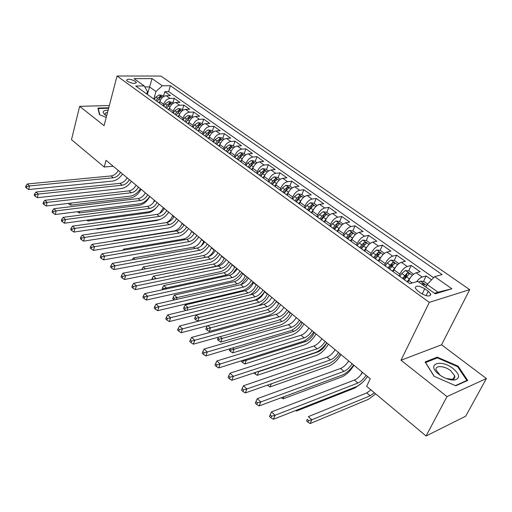 <?xml version="1.0" encoding="UTF-8"?>
<svg xmlns="http://www.w3.org/2000/svg" width="512" height="512" viewBox="0 0 512 512"><rect width="100%" height="100%" fill="white"/><g stroke="black" fill="none" stroke-linecap="round" stroke-linejoin="round"><path stroke-width="0.77" d="M127.482 81.312C132.224 83.654 135.155 83.994 136.262 82.336L135.302 81.28C130.579 78.944 127.661 78.611 126.541 80.269L127.482 81.312M454.24 376.87L454.733 377.408M469.69 289.645L160.928 76.045L117.05 76.006L429.338 302.362L469.69 289.645L441.542 344.806L401.005 360.25L446.995 396.589L486.4 378.534L441.542 344.806M486.4 378.534L465.67 416.211L426.067 435.994L446.995 396.589M431.603 279.834L426.118 275.962L423.469 281.491M407.878 282.246L408.723 280.448C410.835 276.448 413.312 273.901 416.154 272.794L420.109 271.725L411.206 265.446L408.666 270.88M406.765 274.95L405.043 278.63M393.165 271.635L393.984 269.85C396.045 265.882 398.502 263.366 401.357 262.31L405.344 261.312L396.653 255.187L394.221 260.531M392.422 264.467L391.347 266.822M378.81 261.286L379.603 259.507C381.606 255.565 384.045 253.088 386.912 252.077L390.931 251.149L382.451 245.165L380.109 250.426M378.387 254.285L377.856 255.488M364.794 251.174L365.562 249.414C367.52 245.498 369.933 243.059 372.813 242.093L376.858 241.222L368.576 235.379L366.323 240.563M364.672 244.378L364.48 244.819M351.104 241.306L351.853 239.552C353.76 235.667 356.16 233.261 359.046 232.339L363.117 231.533L355.021 225.824L352.858 230.925L349.274 230.406L345.69 233.21L343.68 235.955M337.734 231.667L338.458 229.926C340.32 226.067 342.701 223.693 345.6 222.81L349.69 222.061L341.779 216.486L339.68 221.555M324.672 222.246L325.376 220.518C327.187 216.685 329.549 214.349 332.461 213.504L336.57 212.813L328.838 207.36L326.803 212.397M311.904 213.043L312.589 211.322C314.355 207.514 316.704 205.21 319.616 204.403L323.744 203.77L316.186 198.438L314.208 203.45M299.43 204.045L300.09 202.336C301.818 198.554 304.141 196.282 307.059 195.514L311.206 194.925L303.814 189.715L301.894 194.694M287.226 195.245L287.866 193.542C289.555 189.792 291.859 187.552 294.784 186.816L298.944 186.278L291.718 181.178L289.85 186.131M275.29 186.643L275.917 184.947C277.562 181.222 279.846 179.008 282.778 178.31L286.95 177.818L279.878 172.832L278.067 177.754M263.616 178.221L264.224 176.544C265.83 172.838 268.096 170.656 271.034 169.99L275.213 169.542L268.294 164.666L266.534 169.549M252.192 169.984L252.781 168.314C254.349 164.64 256.602 162.483 259.539 161.843L263.731 161.446L256.954 156.666L255.245 161.523M241.011 161.92L241.581 160.262C243.11 156.608 245.35 154.483 248.288 153.875L252.486 153.517L245.856 148.838L244.192 153.67M230.061 154.029L230.618 152.378C232.115 148.755 234.336 146.65 237.274 146.074L241.478 145.754L234.989 141.171L233.37 145.971M219.341 146.298L219.885 144.659C221.344 141.056 223.546 138.982 226.49 138.432L230.701 138.15L224.339 133.664L222.771 138.438M208.845 138.733L209.37 137.101C210.803 133.523 212.986 131.475 215.923 130.95L220.141 130.707L213.914 126.31L212.384 131.053M198.56 131.315L199.072 129.69C200.467 126.138 202.637 124.115 205.574 123.622L209.798 123.411L203.693 119.104L202.208 123.814M188.48 124.045L188.979 122.438C190.349 118.906 192.499 116.909 195.437 116.435L199.661 116.262L193.677 112.045L192.23 116.723M178.605 116.928L179.091 115.328C180.429 111.821 182.566 109.843 185.498 109.402L189.728 109.254L183.859 105.12L182.451 109.773M168.928 109.946L169.395 108.352C170.707 104.877 172.826 102.925 175.757 102.496L179.987 102.387L174.234 98.33L172.864 102.957M426.067 435.994L366.65 386.336L370.253 378.752L106.029 160.326L104.237 167.034L113.21 166.253M428.256 291.238L424.749 288.73C418.97 285.53 415.802 285.299 415.238 288.058L417.658 290.816L421.171 293.357C426.995 296.595 430.182 296.832 430.733 294.061L428.256 291.238L426.093 295.686M146.79 93.984L147.45 91.648L144.25 85.926L135.725 86.003L409.83 283.654L417.843 281.402L435.264 293.85L451.891 288.762L434.65 276.672L442.131 274.573L170.368 85.696L162.285 85.766L155.974 91.52L149.478 86.899L144.819 86.944M144.25 85.926L134.035 78.63L152.058 78.598L162.285 85.766M163.206 105.824L163.674 104.237C164.966 100.774 167.078 98.835 170.01 98.426L174.234 98.33M159.437 103.104L159.891 101.523L163.674 104.237M172.774 112.723L173.248 111.123C174.573 107.635 176.698 105.677 179.635 105.242L183.859 105.12M182.534 119.757L183.021 118.15C184.371 114.637 186.515 112.653 189.453 112.198L193.677 112.045M192.486 126.938L192.992 125.318C194.374 121.786 196.531 119.776 199.469 119.296L203.693 119.104M202.65 134.259L203.162 132.634C204.576 129.075 206.752 127.04 209.69 126.534L213.914 126.31M213.018 141.741L213.549 140.102C214.995 136.518 217.184 134.458 220.122 133.926L224.339 133.664M223.603 149.37L224.147 147.725C225.626 144.115 227.834 142.029 230.778 141.472L234.989 141.171M234.413 157.165L234.976 155.514C236.486 151.878 238.714 149.766 241.651 149.178L245.856 148.838M245.453 165.126L246.029 163.462C247.578 159.802 249.824 157.664 252.762 157.043L256.954 156.666M256.73 173.261L257.325 171.584C258.912 167.898 261.171 165.728 264.109 165.082L268.294 164.666M268.256 181.568L268.87 179.885C270.49 176.173 272.768 173.978 275.699 173.293L279.878 172.832M280.032 190.061L280.666 188.365C282.323 184.627 284.621 182.4 287.552 181.69L291.718 181.178M292.07 198.746L292.723 197.037C294.426 193.274 296.736 191.021 299.661 190.272L303.814 189.715M304.384 207.622L305.056 205.901C306.797 202.112 309.133 199.827 312.051 199.046L316.186 198.438M316.979 216.704L317.67 214.976C319.456 211.155 321.805 208.838 324.717 208.019L328.838 207.36M329.862 225.99L330.573 224.25C332.403 220.41 334.771 218.061 337.677 217.197L341.779 216.486M343.046 235.494L343.776 233.747C345.658 229.882 348.045 227.494 350.938 226.592L355.021 225.824M356.538 245.229L357.293 243.469C359.226 239.571 361.632 237.152 364.518 236.211L368.576 235.379M370.355 255.194L371.136 253.421C373.114 249.498 375.539 247.04 378.413 246.054L382.451 245.165M384.506 265.395L385.312 263.616C387.341 259.661 389.786 257.171 392.653 256.141L396.653 255.187M399.008 275.846L399.834 274.054C401.92 270.08 404.384 267.552 407.232 266.47L411.206 265.446M416.531 281.773C418.483 279.226 420.365 277.651 422.176 277.056L426.118 275.962M433.632 277.728L168.646 91.616L164.794 91.674L163.462 96.275M159.891 101.523C161.171 98.061 163.277 96.134 166.208 95.731L170.438 95.654L164.794 91.674M434.47 293.28L438.003 292.205L427.13 284.467L434.65 276.672M425.85 287.123L427.13 284.467M109.338 105.53L79.654 106.349L71.494 139.667L104.237 167.034M79.654 106.349L104.083 125.651L117.05 76.006M401.005 360.25L429.338 302.362M147.373 94.406L152.058 78.598M153.83 99.059L155.974 91.52M168.646 91.616L170.368 85.696M430.496 294.554L430.822 294.509M438.003 292.205L451.891 288.762M458.138 366.182L437.222 357.146L425.088 361.952L434.086 376.314L455.802 385.779L467.706 380.448L458.138 366.182L457.766 366.88M108.755 107.763L97.933 108.083L99.424 114.624L106.227 117.446M436.717 358.131L437.222 357.146M366.112 375.322C363.59 379.13 360.858 381.696 357.92 383.027L275.053 415.264L273.344 419.29L356.173 386.746C360.115 384.998 363.91 381.587 367.558 376.525M362.586 372.41C360.077 376.205 357.35 378.758 354.406 380.077L271.45 411.898L275.053 415.264L271.603 416.179L270.163 414.829L269.485 416.442L270.925 417.792L271.603 416.179M270.925 417.792L273.344 419.29M271.45 411.898L270.163 414.829M427.552 284.032L424.09 281.568L420.403 281.107L418.758 282.054M423.462 285.414L424.467 284.416L422.368 283.59L421.638 284.115M374.368 392.787L370.157 395.789L311.834 419.795L310.15 423.533L368.461 399.322L375.68 393.882M370.963 389.946L366.758 392.928L308.358 416.646L311.834 419.795L308.634 420.653L307.245 419.386L306.573 420.883L307.962 422.15L308.634 420.653M306.573 420.883L307.245 419.386M307.962 422.15L310.15 423.533M439.072 374.464L440.102 375.226C445.536 378.81 450.502 380.371 455.008 379.917C460.301 378.093 459.667 374.304 453.094 368.55C440.448 358.426 425.594 364.282 439.072 374.464M446.182 378.49L452.083 379.29C454.214 378.874 455.104 377.747 454.752 375.91L450.675 370.675C444.403 365.632 434.669 365.152 436.083 370.029L440.058 375.174M454.214 376.928L454.714 377.472M434.259 376.39L425.587 362.547L437.344 357.882L457.613 366.65L466.867 380.467L455.398 385.606M466.618 380.934L466.867 380.467M98.17 109.126L98.317 108.538L108.634 108.23M99.738 114.758L98.317 108.538M108.122 110.195C102.778 110.336 101.792 111.904 105.152 114.899L106.65 115.834M107.526 112.461C105.722 112.659 104.928 113.261 105.139 114.259L105.914 115.411M352.134 363.77C349.664 367.539 346.95 370.067 343.994 371.341L260.781 401.933L259.13 405.939L342.304 375.046C346.266 373.37 350.035 370.029 353.632 365.005M348.698 360.928C346.234 364.691 343.52 367.2 340.563 368.461L257.267 398.656L260.781 401.933L257.376 402.835L255.968 401.523L255.315 403.123L256.717 404.442L257.376 402.835M256.717 404.442L259.13 405.939M257.267 398.656L255.968 401.523M338.496 352.493C336.064 356.23 333.363 358.714 330.4 359.93L246.88 388.96L245.293 392.947L328.762 363.616C332.736 362.016 336.493 358.733 340.032 353.766M335.13 349.715C332.71 353.446 330.022 355.917 327.053 357.12L243.462 385.766L246.88 388.96L243.514 389.843L242.15 388.563L241.517 390.157L242.88 391.437L243.514 389.843M242.88 391.437L245.293 392.947M243.462 385.766L242.15 388.563M325.171 341.478C322.784 345.184 320.102 347.622 317.126 348.794L233.344 376.314L231.808 380.282L315.539 352.461C319.526 350.931 323.264 347.706 326.746 342.784L326.618 343.123C324.442 347.45 321.574 350.387 318.016 351.923L258.739 371.642L257.261 375.315L316.512 355.398C321.05 353.536 325.018 349.786 328.403 344.154M321.888 338.765C319.507 342.464 316.832 344.89 313.856 346.048L230.01 373.203L233.344 376.314L230.016 377.184L228.685 375.936L228.077 377.523L229.402 378.771L230.016 377.184M229.402 378.771L231.808 380.282M230.01 373.203L228.685 375.936M312.154 330.72C309.805 334.394 307.142 336.794 304.16 337.914L220.147 363.994L218.669 367.942L302.618 341.562C306.618 340.102 310.336 336.928 313.773 332.058M308.947 328.07C306.611 331.738 303.949 334.125 300.966 335.232L216.902 360.966L220.147 363.994L216.864 364.851L215.565 363.635L214.976 365.216L216.269 366.432L216.864 364.851M216.269 366.432L218.669 367.942M216.902 360.966L215.565 363.635M413.517 274.278L409.146 270.944L405.485 270.47L401.837 273.491L399.712 276.358M410.848 277.03L407.104 281.69M404.282 279.654L409.434 273.683L407.373 272.89L402.509 278.374M403.347 278.976L406.291 275.2L407.373 272.89M362.285 372.16L360.64 375.078M296.87 410.042L296.442 411.034L355.021 387.962L362.163 382.726M295.642 410.528L296.442 411.034M398.867 263.635L394.566 260.576L390.925 260.09L387.29 263.053L385.197 265.888M395.904 266.675L392.41 271.091M389.658 269.107L394.765 263.219L392.742 262.445L387.923 267.859M388.787 268.48L391.693 264.749L392.742 262.445M283.962 396.717L283.066 398.835L341.894 376.858C346.406 374.848 350.419 370.982 353.939 365.261M281.293 397.709L283.066 398.835M384.422 253.363L380.333 250.458L376.71 249.958L373.094 252.864L371.027 255.674M381.331 256.57L378.067 260.749M375.379 258.816L380.442 252.998L378.458 252.256L375.763 254.784L373.69 257.594M374.573 258.227L377.446 254.541L378.458 252.256M334.342 360.154L333.28 361.024M267.424 385.171L267.827 385.536L268.07 384.941M271.302 383.808L270.01 386.938L329.062 366.01C333.587 364.07 337.574 360.262 341.03 354.592M267.827 385.536L270.01 386.938M370.317 243.341L366.432 240.576L362.829 240.07L359.232 242.918L357.19 245.696M367.104 246.701L364.07 250.656M361.446 248.762L366.464 243.027L364.518 242.304L361.837 244.794L359.795 247.578M360.698 248.224L363.533 244.576L364.518 242.304M258.496 371.418L255.603 372.378M253.99 372.915L255.091 373.914L255.68 372.442M255.091 373.914L257.261 375.315M299.437 320.205C297.126 323.846 294.483 326.208 291.488 327.283L207.29 351.987L205.856 355.917L289.997 330.912C294.01 329.517 297.702 326.4 301.088 321.574M296.301 317.613C294.003 321.248 291.36 323.597 288.371 324.659L204.122 349.03L207.29 351.987L204.038 352.826L202.771 351.642L202.208 353.216L203.469 354.4L204.038 352.826M203.469 354.4L205.856 355.917M204.122 349.03L202.771 351.642M353.229 237.062L350.394 240.8M356.55 233.549L352.858 230.925M347.834 238.95L352.813 233.286L350.899 232.582L348.237 235.034L346.221 237.786M347.142 238.451L349.939 234.842L350.899 232.582M314.374 332.55L314.234 332.883C312.109 337.184 309.267 340.077 305.702 341.562L246.253 360.314L244.819 363.968L304.237 345.018C308.787 343.232 312.73 339.539 316.058 333.946M245.402 359.546L246.253 360.314L243.219 361.101L242.509 360.454M241.709 360.704L241.421 361.446L242.65 362.566L243.219 361.101M242.65 362.566L244.819 363.968M287.008 309.926C284.736 313.542 282.106 315.866 279.11 316.89L194.746 340.275L193.363 344.186L277.658 320.506C281.677 319.168 285.357 316.109 288.691 311.322M283.942 307.398C281.683 311.002 279.053 313.312 276.058 314.33L191.661 337.395L194.746 340.275L191.533 341.101L190.304 339.942L189.754 341.51L190.982 342.669L191.533 341.101M190.982 342.669L193.363 344.186M191.661 337.395L190.304 339.942M343.098 223.987L339.597 221.498L336.032 220.966L332.461 223.718L330.483 226.438M339.68 227.648L337.043 231.168M334.541 229.363L339.482 223.77L337.594 223.091L334.95 225.504L332.966 228.23M333.901 228.902L336.666 225.338L337.594 223.091M302.253 322.534L302.118 322.861C300.045 327.142 297.229 329.997 293.651 331.424L234.048 349.248L232.666 352.89L292.23 334.867C296.794 333.146 300.704 329.51 303.974 323.962M232.634 347.962L234.048 349.248L231.053 350.022L229.85 348.928L229.299 350.387L230.502 351.482L231.053 350.022M230.502 351.482L232.666 352.89M274.854 299.885C272.621 303.469 270.003 305.747 267.008 306.733L182.515 328.851L181.178 332.742L265.6 310.33C269.626 309.05 273.28 306.042 276.57 301.306M271.859 297.408C269.632 300.979 267.021 303.258 264.019 304.23L179.501 326.042L182.515 328.851L179.341 329.664L178.138 328.538L177.606 330.093L178.803 331.226L179.341 329.664M178.803 331.226L181.178 332.742M179.501 326.042L178.138 328.538M329.958 214.643L326.637 212.282L323.091 211.744L319.539 214.445L317.581 217.139M326.445 218.445L323.994 221.76M321.549 220L323.514 217.299L326.451 214.47L324.595 213.811L321.971 216.192L320.013 218.886M320.966 219.578L323.693 216.045L324.595 213.811M290.4 312.736L290.266 313.056C288.243 317.312 285.44 320.128 281.862 321.51L222.131 338.438L220.794 342.061L280.48 324.934C285.05 323.277 288.941 319.699 292.154 314.182M220.166 336.653L222.131 338.438L219.168 339.2L217.99 338.131L217.459 339.584L218.63 340.653L219.168 339.2M218.63 340.653L220.794 342.061M218.509 337.12L217.99 338.131M262.97 290.061C260.774 293.613 258.176 295.859 255.168 296.8L170.579 317.709L169.286 321.574L253.805 300.384C257.837 299.155 261.472 296.198 264.717 291.507M260.038 287.635C257.856 291.181 255.258 293.421 252.25 294.355L167.642 314.963L170.579 317.709L167.437 318.509L166.266 317.408L165.754 318.957L166.925 320.058L167.437 318.509M166.925 320.058L169.286 321.574M167.642 314.963L166.266 317.408M317.114 205.51L313.965 203.277L310.438 202.726L306.906 205.382L304.973 208.045M313.523 209.446L311.245 212.563M308.851 210.842L310.79 208.166L313.715 205.389L311.891 204.749L309.28 207.085L307.347 209.76M308.32 210.458L311.014 206.963L311.891 204.749M278.79 303.142L278.662 303.462C276.691 307.693 273.907 310.477 270.33 311.802L210.483 327.872L209.184 331.482L268.986 315.213C273.562 313.619 277.427 310.093 280.582 304.621M272.288 306.323L269.12 308.742M208 325.619L210.483 327.872L207.552 328.627L206.4 327.584L205.888 329.024L207.034 330.074L207.552 328.627M207.034 330.074L209.184 331.482M207.341 325.798L206.4 327.584M251.341 280.448C249.184 283.974 246.605 286.189 243.597 287.085L158.931 306.829L157.683 310.675L242.272 290.65C246.304 289.478 249.926 286.573 253.12 281.92M248.48 278.08C246.33 281.594 243.75 283.802 240.742 284.691L156.064 304.154L158.931 306.829L155.821 307.616L154.675 306.541L154.182 308.083L155.328 309.158L155.821 307.616M155.328 309.158L157.683 310.675M156.064 304.154L154.675 306.541M304.563 196.589L301.581 194.464L298.067 193.914L294.554 196.518L292.646 199.155M300.896 200.653L298.778 203.578M296.442 201.894L298.349 199.245L301.261 196.506L299.469 195.885L296.877 198.189L294.97 200.832M295.955 201.542L298.618 198.086L299.469 195.885M267.43 293.747L267.309 294.074C265.376 298.278 262.618 301.018 259.034 302.298L199.104 317.549L197.843 321.139L257.728 305.696C262.31 304.166 266.15 300.685 269.254 295.251M264.442 291.917C262.496 296.045 259.763 298.726 256.25 299.955L196.294 315.002L199.104 317.549L196.198 318.291L195.072 317.267L194.573 318.707L195.693 319.725L196.198 318.291M195.693 319.725L197.843 321.139M196.294 315.002L195.072 317.267M239.968 271.046C237.85 274.541 235.277 276.723 232.269 277.581L147.558 296.211L146.355 300.038L230.982 281.126C235.021 280.013 238.624 277.146 241.779 272.538M237.165 268.73C235.053 272.218 232.486 274.387 229.478 275.238L144.755 293.594L147.558 296.211L144.486 296.986L143.366 295.936L142.886 297.466L144.006 298.515L144.486 296.986M144.006 298.515L146.355 300.038M144.755 293.594L143.366 295.936M292.288 187.859L289.466 185.856L285.971 185.293L282.47 187.853L280.595 190.464M288.563 192.051L286.586 194.79M284.301 193.139L286.189 190.522L289.088 187.814L287.322 187.213L284.749 189.485L282.861 192.102M283.866 192.826L286.496 189.408L287.322 187.213M256.307 284.557L256.186 284.877C254.298 289.056 251.565 291.763 247.974 292.998L187.968 307.456L187.014 310.246M253.568 282.285L253.446 282.605C251.565 286.784 248.832 289.478 245.248 290.701L185.229 304.966L187.968 307.456L185.094 308.186L184 307.187L183.514 308.614L184.608 309.613L185.094 308.186M250.17 294.861C253.504 292.717 256.166 289.792 258.157 286.08M184.608 309.613L185.952 310.502M185.229 304.966L184 307.187M228.845 261.85C226.752 265.312 224.198 267.462 221.184 268.282L136.454 285.837L135.283 289.645L219.936 271.808C223.981 270.746 227.558 267.93 230.675 263.36M226.099 259.578C224.013 263.04 221.466 265.178 218.451 265.99L133.715 283.283L136.454 285.837L133.414 286.598L132.32 285.574L131.853 287.098L132.947 288.128L133.414 286.598M132.947 288.128L135.283 289.645M133.715 283.283L132.32 285.574M280.282 179.328L277.613 177.427L274.144 176.858L270.656 179.379L268.8 181.965M276.499 183.635L274.669 186.189M272.429 184.582L274.291 181.984L277.178 179.322L275.437 178.733L272.883 180.973L271.021 183.565M272.038 184.294L274.637 180.915L275.437 178.733M245.414 275.546L245.299 275.866C243.45 280.026 240.736 282.701 237.146 283.885L177.088 297.581L176.454 299.462M242.726 273.325L242.611 273.645C240.774 277.798 238.061 280.461 234.47 281.638L174.4 295.142L177.088 297.581L174.24 298.298L173.165 297.325L172.691 298.746L173.766 299.725L174.24 298.298M241.082 284.602L247.29 277.101M173.766 299.725L174.17 299.987M174.4 295.142L173.165 297.325M217.946 252.845C215.891 256.282 213.35 258.394 210.342 259.181L125.606 275.706L124.474 279.494L209.126 262.688C213.171 261.67 216.73 258.899 219.802 254.374M215.258 250.618C213.21 254.054 210.675 256.16 207.667 256.934L122.931 273.21L125.606 275.706L122.592 276.461L121.53 275.456L121.082 276.973L122.144 277.978L122.592 276.461M122.144 277.978L124.474 279.494M122.931 273.21L121.53 275.456M268.538 170.976L266.016 169.184L262.566 168.608L259.098 171.085L257.267 173.645M264.717 175.386L263.002 177.779M260.813 176.205L262.656 173.638L265.53 171.008L263.808 170.438L261.274 172.646L259.437 175.213M260.467 175.949L263.034 172.602L263.808 170.438M234.746 266.726L234.63 267.04C232.826 271.174 230.125 273.818 226.541 274.963L166.438 287.923L166.093 288.973M232.109 264.55L231.994 264.864C230.202 268.992 227.507 271.622 223.917 272.755L163.808 285.542L166.438 287.923L163.616 288.634L162.566 287.674L162.112 289.094L162.771 289.69M163.315 289.574L163.616 288.634M232.845 273.626L236.646 268.294M163.808 285.542L162.566 287.674M257.043 162.803L254.662 161.114L251.232 160.531L247.782 162.97L245.978 165.504M253.203 167.296L251.59 169.555M249.446 168.006L251.264 165.466L254.125 162.874L252.435 162.317L249.914 164.499L248.102 167.04M249.139 167.782L251.68 164.474L252.435 162.317M224.288 258.08L224.179 258.4C222.413 262.509 219.731 265.114 216.147 266.214L155.93 278.752M221.709 255.949L221.594 256.262C219.84 260.365 217.165 262.963 213.581 264.058L153.446 276.141L156.019 278.47L153.229 279.174L152.198 278.234L151.77 279.597M153.446 276.141L152.198 278.234M245.798 154.81L243.552 153.21L240.141 152.627L236.71 155.021L234.925 157.536M241.939 159.36L240.422 161.498M238.323 159.987L240.115 157.466L242.963 154.912L241.299 154.374L238.79 156.518L237.005 159.034M238.054 159.789L240.563 156.512L241.299 154.374M214.042 249.613L213.933 249.926C212.787 252.902 210.848 255.206 208.128 256.832M211.514 247.52L211.405 247.834C209.683 251.917 207.034 254.483 203.443 255.533L143.309 266.944L145.453 268.883M142.541 269.446L142.054 268.998L141.875 269.574M143.309 266.944L142.054 268.998M207.283 244.026C205.254 247.437 202.733 249.517 199.725 250.272L115.002 265.811L113.914 269.574L198.547 253.76C202.592 252.787 206.125 250.061 209.158 245.574M204.653 241.85C202.63 245.254 200.115 247.328 197.101 248.07L112.39 263.373L115.002 265.811L112.026 266.547L110.982 265.568L110.547 267.078L111.59 268.058L112.026 266.547M111.59 268.058L113.914 269.574M112.39 263.373L110.982 265.568M196.838 235.392C194.842 238.771 192.339 240.826 189.325 241.549L104.64 256.134L103.584 259.878L188.179 245.018C192.224 244.09 195.744 241.408 198.733 236.96M194.259 233.261C192.269 236.634 189.773 238.682 186.758 239.392L102.086 253.747L104.64 256.134L101.696 256.864L100.678 255.904L100.256 257.408L101.274 258.362L101.696 256.864M101.274 258.362L103.584 259.878M102.086 253.747L100.678 255.904M186.605 226.931C184.64 230.291 182.15 232.314 179.142 232.998L94.515 246.675L93.491 250.4L178.029 236.454C182.074 235.571 185.574 232.928 188.525 228.518M184.083 224.845C182.125 228.198 179.635 230.208 176.627 230.893L92.019 244.346L94.515 246.675L91.597 247.392L90.598 246.458L90.195 247.949L91.194 248.883L91.597 247.392M91.194 248.883L93.491 250.4M92.019 244.346L90.598 246.458M234.79 146.982L232.672 145.478L229.28 144.883L225.862 147.245L224.102 149.734M230.925 151.578L229.485 153.613M227.43 152.134L229.203 149.638L232.038 147.117L230.394 146.592L227.904 148.71L226.138 151.2M227.2 151.968L229.683 148.717L230.394 146.592M203.994 241.306L201.267 245.952M201.517 239.258L201.414 239.571C199.731 243.629 197.094 246.163 193.51 247.174L133.376 257.939L134.886 259.309M133.376 257.939L132.224 259.789M176.582 218.65C174.65 221.978 172.173 223.974 169.165 224.627L84.608 237.427L83.622 241.133L168.083 228.064C172.128 227.219 175.603 224.621 178.522 220.25M174.112 216.602C172.179 219.93 169.709 221.914 166.701 222.56L82.17 235.149L84.608 237.427L81.722 238.138L80.749 237.222L80.358 238.701L81.331 239.616L81.722 238.138M81.331 239.616L83.622 241.133M82.17 235.149L80.749 237.222M224.006 139.315L222.016 137.901L218.643 137.306L215.245 139.629L213.504 142.093M220.147 143.955L218.778 145.888M216.768 144.442L218.515 141.971L221.338 139.488L219.718 138.97L217.248 141.062L215.501 143.533M216.57 144.301L219.027 141.088L219.718 138.97M194.15 233.165L193.907 233.875M191.718 231.155L191.616 231.469C189.971 235.501 187.354 238.003 183.77 238.982L123.654 249.12L124.563 249.939M123.654 249.12L122.957 250.208M166.765 210.528C164.858 213.83 162.394 215.802 159.392 216.422L74.925 228.384L73.965 232.064L158.336 219.84C162.381 219.04 165.837 216.474 168.717 212.147M164.339 208.525C162.438 211.821 159.981 213.779 156.973 214.4L72.531 226.15L74.925 228.384L72.064 229.082L71.11 228.186L70.733 229.658L71.686 230.554L72.064 229.082M71.686 230.554L73.965 232.064M72.531 226.15L71.11 228.186M213.446 131.808L211.578 130.483L208.224 129.882L204.845 132.166L203.123 134.605M209.594 136.474L208.288 138.33M206.317 136.909L208.045 134.464L210.854 132.013L209.261 131.507L206.803 133.568L205.082 136.013M206.157 136.794L208.589 133.606L209.261 131.507M182.106 223.213L182.01 223.52C180.397 227.533 177.805 230.01 174.221 230.95L114.131 240.48L114.458 240.774M114.131 240.48L113.882 240.87M157.139 202.573C155.258 205.85 152.813 207.789 149.811 208.384L65.446 219.533L64.518 223.194L148.787 211.782C152.826 211.021 156.262 208.493 159.11 204.198M154.765 200.608C152.89 203.878 150.445 205.811 147.443 206.4L63.104 217.35L65.446 219.533L62.618 220.218L61.683 219.341L61.312 220.806L62.246 221.683L62.618 220.218M62.246 221.683L64.518 223.194M63.104 217.35L61.683 219.341M203.104 124.454L201.35 123.213L198.016 122.605L194.656 124.851L192.954 127.27M199.264 129.146L198.016 130.918M196.083 129.53L197.792 127.104L200.589 124.685L199.014 124.198L196.576 126.234L194.874 128.653M195.955 129.44L198.355 126.285L199.014 124.198M172.685 215.424L172.589 215.731C171.437 218.893 169.395 221.178 166.477 222.592M147.699 194.771C145.85 198.022 143.418 199.936 140.416 200.506L56.166 210.867L55.27 214.509L139.424 203.885C143.456 203.162 146.88 200.672 149.69 196.416M145.37 192.845C143.526 196.09 141.101 197.997 138.099 198.56L53.882 208.736L56.166 210.867L53.37 211.546L52.454 210.694L52.102 212.147L53.011 213.005L53.37 211.546M53.011 213.005L55.27 214.509M53.882 208.736L52.454 210.694M192.966 117.248L191.334 116.083L188.019 115.475L184.666 117.69L182.989 120.09M189.139 121.958L187.949 123.661M186.054 122.298L187.744 119.898L190.528 117.51L188.973 117.03L186.547 119.04L184.864 121.44M185.958 122.227L188.339 119.11L188.973 117.03M163.437 207.782L159.616 213.466M97.139 228.704L97.005 229.203L156.96 220.486L160.422 219.296M96.422 228.813L97.005 229.203M138.451 187.123C136.621 190.349 134.208 192.237 131.213 192.781L47.091 202.394L46.221 206.01L130.246 196.141C134.272 195.456 137.677 192.998 140.454 188.774M136.166 185.235C134.342 188.454 131.936 190.336 128.941 190.874L44.851 200.301L47.091 202.394L44.32 203.059L43.424 202.221L43.078 203.674L43.974 204.512L44.32 203.059M43.974 204.512L46.221 206.01M44.851 200.301L43.424 202.221M183.04 110.189L181.51 109.101L178.214 108.486L174.88 110.669L173.222 113.043M179.226 114.912L178.08 116.55M176.23 115.213L177.894 112.832L180.666 110.477L179.13 110.01L176.723 111.994L175.059 114.368M176.16 115.168L178.515 112.07L179.13 110.01M154.368 200.282L153.274 202.822M88.307 219.974L88.026 221.018L147.923 212.851C150.765 212.39 153.421 210.803 155.891 208.096M86.784 220.179L88.026 221.018M129.376 179.622C127.578 182.829 125.178 184.685 122.182 185.203L38.202 194.093L37.363 197.69L121.248 188.544C125.267 187.898 128.653 185.478 131.392 181.286M127.136 177.773C125.338 180.966 122.944 182.822 119.955 183.334L36.013 192.045L38.202 194.093L35.456 194.752L34.579 193.933L34.246 195.373L35.123 196.192L35.456 194.752M35.123 196.192L37.363 197.69M36.013 192.045L34.579 193.933M173.299 103.27L171.878 102.253L168.602 101.638L165.286 103.782L163.648 106.138M169.51 108L168.41 109.574M166.592 108.262L168.237 105.907L171.002 103.584L169.485 103.13L167.091 105.082L165.453 107.443M166.56 108.237L168.698 105.325M79.642 211.437L79.232 212.998L139.066 205.357C143.635 204.422 147.2 201.459 149.754 196.467M77.35 211.725L79.232 212.998M120.48 172.269C118.701 175.443 116.32 177.28 113.325 177.773L29.498 185.965L28.685 189.542L112.416 181.094C116.435 180.48 119.795 178.093 122.509 173.939M118.278 170.451C116.506 173.626 114.131 175.45 111.142 175.936L27.354 183.962L29.498 185.965L26.778 186.618L25.92 185.811L25.6 187.245L26.458 188.051L26.778 186.618M26.458 188.051L28.685 189.542M27.354 183.962L25.92 185.811M163.757 96.48L162.432 95.539L159.174 94.918L155.878 97.037L154.253 99.366M159.987 101.216L158.925 102.739M160.371 100.256L158.778 99.117L157.146 101.453L158.771 99.104L161.523 96.819L160.026 96.378L157.651 98.31L156.026 100.646M68.211 203.43L68.557 203.744L68.646 203.379M71.13 203.085L70.605 205.133L130.368 198.003C134.931 197.107 138.47 194.182 140.986 189.222M68.557 203.744L70.605 205.133M169.395 108.352L173.248 111.123M179.091 115.328L183.021 118.15M188.979 122.438L192.992 125.318M199.072 129.69L203.162 132.634M209.37 137.101L213.549 140.102M219.885 144.659L224.147 147.725M230.618 152.378L234.976 155.514M241.581 160.262L246.029 163.462M252.781 168.314L257.325 171.584M264.224 176.544L268.87 179.885M275.917 184.947L280.666 188.365M287.866 193.542L292.723 197.037M300.09 202.336L305.056 205.901M312.589 211.322L317.67 214.976M325.376 220.518L330.573 224.25M338.458 229.926L343.776 233.747M351.853 239.552L357.293 243.469M365.562 249.414L371.136 253.421M379.603 259.507L385.312 263.616M393.984 269.85L399.834 274.054M408.723 280.448L412.237 282.976M416.154 272.794L422.176 277.056M166.208 95.731L170.01 98.426M175.757 102.496L179.635 105.242M185.498 109.402L189.453 112.198M195.437 116.435L199.469 119.296M205.574 123.622L209.69 126.534M215.923 130.95L220.122 133.926M226.49 138.432L230.778 141.472M237.274 146.074L241.651 149.178M248.288 153.875L252.762 157.043M259.539 161.843L264.109 165.082M271.034 169.99L275.699 173.293M282.778 178.31L287.552 181.69M294.784 186.816L299.661 190.272M307.059 195.514L312.051 199.046M319.616 204.403L324.717 208.019M332.461 213.504L337.677 217.197M345.6 222.81L350.938 226.592M359.046 232.339L364.518 236.211M372.813 242.093L378.413 246.054M386.912 252.077L392.653 256.141M401.357 262.31L407.232 266.47M422.195 294.029L424.749 288.73M357.92 383.027L354.406 380.077M426.637 285.491L420.499 281.114M370.157 395.789L366.758 392.928M421.997 284.371L422.368 283.59M343.994 371.341L340.563 368.461M330.4 359.93L327.053 357.12M317.126 348.794L313.856 346.048M304.16 337.914L300.966 335.232M412.365 275.322L405.574 270.483M404.646 275.501L401.837 273.491M409.248 278.803L406.419 276.774M397.568 264.774L391.014 260.102M390.029 265.018L387.29 263.053M394.522 268.237L391.763 266.259M383.13 254.483L376.8 249.971M375.763 254.784L373.094 252.864M380.147 257.926L377.459 256M369.037 244.435L362.918 240.083M361.837 244.794L359.232 242.918M366.118 247.866L363.494 245.978M318.016 351.923L317.581 351.558M291.488 327.283L288.371 324.659M355.27 234.63L349.363 230.419M348.237 235.034L345.69 233.21M352.422 238.035L349.856 236.192M314.234 332.883L313.581 332.339M305.702 341.562L304.666 340.691M279.11 316.89L276.058 314.33M341.83 225.05L336.122 220.979M334.95 225.504L332.461 223.718M339.04 228.435L336.531 226.637M302.118 322.861L300.896 321.85M293.651 331.424L292.051 330.074M267.008 306.733L264.019 304.23M328.691 215.686L323.174 211.757M321.971 216.192L319.539 214.445M325.965 219.053L323.514 217.299M290.266 313.056L288.506 311.603M281.862 321.51L279.712 319.699M255.168 296.8L252.25 294.355M315.859 206.541L310.528 202.739M309.28 207.085L306.906 205.382M313.184 209.888L310.79 208.166M278.662 303.462L276.39 301.581M270.33 311.802L267.654 309.555M243.597 287.085L240.742 284.691M303.309 197.6L298.157 193.926M296.877 198.189L294.554 196.518M300.691 200.928L298.349 199.245M267.309 294.074L264.538 291.776M259.034 302.298L256.25 299.955M232.269 277.581L229.478 275.238M291.04 188.858L286.061 185.306M284.749 189.485L282.47 187.853M288.48 192.166L286.189 190.522M256.186 284.877L253.446 282.605M247.974 292.998L245.248 290.701M221.184 268.282L218.451 265.99M279.046 180.307L274.227 176.87M272.883 180.973L270.656 179.379M276.525 183.59L274.291 181.984M245.299 275.866L242.611 273.645M237.146 283.885L234.47 281.638M210.342 259.181L207.667 256.934M267.309 171.942L262.65 168.621M261.274 172.646L259.098 171.085M264.819 175.187L262.656 173.638M234.63 267.04L231.994 264.864M226.541 274.963L223.917 272.755M255.821 163.757L251.322 160.544M249.914 164.499L247.782 162.97M253.363 166.97L251.264 165.466M224.179 258.4L221.594 256.262M216.147 266.214L213.581 264.058M244.582 155.744L240.224 152.64M238.79 156.518L236.71 155.021M242.15 158.925L240.115 157.466M213.933 249.926L211.405 247.834M205.587 257.338L203.443 255.533M199.725 250.272L197.101 248.07M189.325 241.549L186.758 239.392M179.142 232.998L176.627 230.893M233.581 147.904L229.363 144.902M227.904 148.71L225.862 147.245M231.174 151.053L229.203 149.638M203.891 241.619L201.414 239.571M195.021 248.448L193.51 247.174M169.165 224.627L166.701 222.56M222.803 140.224L218.733 137.318M217.248 141.062L215.245 139.629M220.429 143.341L218.515 141.971M194.048 233.478L191.616 231.469M184.678 239.744L183.77 238.982M159.392 216.422L156.973 214.4M212.25 132.704L208.314 129.894M206.803 133.568L204.845 132.166M209.901 135.795L208.045 134.464M183.936 225.114L182.01 223.52M174.547 231.219L174.221 230.95M149.811 208.384L147.443 206.4M201.914 125.338L198.106 122.618M196.576 126.234L194.656 124.851M199.59 128.397L197.792 127.104M173.965 216.87L172.589 215.731M140.416 200.506L138.099 198.56M191.789 118.118L188.102 115.488M186.547 119.04L184.666 117.69M189.491 121.146L187.744 119.898M164.198 208.787L163.347 208.083M131.213 192.781L128.941 190.874M181.862 111.046L178.291 108.499M176.723 111.994L174.88 110.669M179.59 114.048L177.894 112.832M154.618 200.87L154.272 200.582M122.182 185.203L119.955 183.334M172.134 104.109L168.685 101.651M167.091 105.082L165.286 103.782M169.888 107.085L168.237 105.907M168.902 105.107L169.485 103.13M113.325 177.773L111.142 175.936M162.598 97.312L159.258 94.931M157.651 98.31L155.878 97.037M159.482 98.272L160.026 96.378M136.077 83.034L136.262 82.336M429.882 295.814L430.733 294.061M424.256 284.851L424.467 284.416M452.083 379.29L455.008 379.917M453.114 379.014L454.752 375.91M409.235 274.106L409.434 273.683M394.579 263.622L394.765 263.219M380.275 253.389L380.442 252.998M366.304 243.398L366.464 243.027M352.666 233.638L352.813 233.286M339.341 224.109L339.482 223.77M326.317 214.797L326.451 214.47"/></g></svg>
